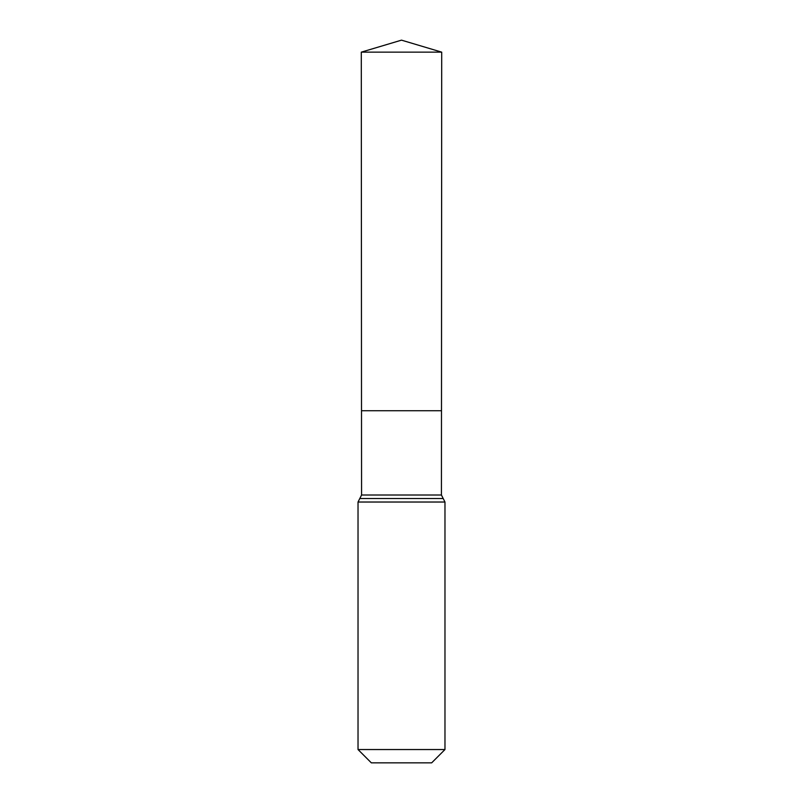 <?xml version="1.0" encoding="UTF-8"?>
<svg xmlns="http://www.w3.org/2000/svg" width="803" height="803" viewBox="0 0 803 803"><rect width="100%" height="100%" fill="white"/><g stroke="black" fill="none" stroke-linecap="round" stroke-linejoin="round"><path stroke-width="1.2" d="M358.028 749.54L444.972 749.54L431.663 762.85L371.337 762.85L358.028 749.54L358.028 502.026L361.571 495.019L441.429 495.019L441.71 52.145L361.29 52.145L401.5 40.15L441.71 52.145M361.571 495.019L361.511 410.734L441.489 410.734L361.511 410.734L361.29 52.145M444.972 749.54L444.972 502.026L441.429 495.019M401.5 410.734L441.489 410.734L441.71 52.145L401.5 40.15M358.028 502.026L444.972 502.026M359.794 498.522L443.206 498.522"/></g></svg>
